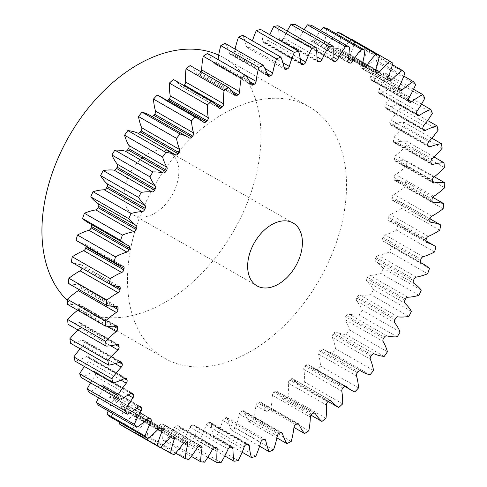 <?xml version="1.0" encoding="UTF-8"?>
<svg xmlns="http://www.w3.org/2000/svg" width="487" height="487" viewBox="0 0 487 487"><rect width="100%" height="100%" fill="white"/><g stroke="black" fill="none" stroke-linecap="round" stroke-linejoin="round"><path stroke-width="0.37" stroke-dasharray="2.44 1.83" d="M124.142 192.949A36.251 23.735 119.9 0 0 133.395 214.907A36.251 23.735 119.9 0 0 161.818 208.071A36.251 23.735 119.9 0 0 178.753 173.987A36.251 23.735 119.9 0 0 169.5 152.029A36.251 23.735 119.9 0 0 141.078 158.859A36.251 23.735 119.9 0 0 124.142 192.949M67.322 300.351A145.016 94.947 119.9 0 0 79.247 309.233A145.016 94.947 119.9 0 0 192.925 281.888A145.016 94.947 119.9 0 0 260.661 145.534A145.016 94.947 119.9 0 0 223.649 57.703A145.016 94.947 119.9 0 0 218.7 55.147M346.214 194.654A145.016 94.947 119.9 0 0 309.202 106.823A145.016 94.947 119.9 0 0 195.524 134.162A145.016 94.947 119.9 0 0 127.789 270.516A145.016 94.947 119.9 0 0 164.801 358.347A145.016 94.947 119.9 0 0 278.473 331.008A145.016 94.947 119.9 0 0 346.214 194.654M91.361 224.464A2.758 1.802 119.9 0 0 90.941 224.063A2.758 1.802 119.9 0 0 90.85 224.014A74.395 48.712 -60.1 0 1 88.275 222.687M86.096 246.142A2.758 1.802 119.9 0 0 85.389 244.541A2.758 1.802 119.9 0 0 85.115 244.425A74.395 48.712 -60.1 0 1 77.707 241.333M81.98 268.154A2.758 1.802 119.9 0 0 81.993 268.087A208.46 136.488 -60.1 0 1 82.181 266.803A2.758 1.802 119.9 0 0 82.212 266.535A2.758 1.802 119.9 0 0 81.506 264.861A2.758 1.802 119.9 0 0 81.043 264.709A74.395 48.712 -60.1 0 1 71.291 262.018M79.265 289.668A2.758 1.802 119.9 0 0 79.965 287.75A2.758 1.802 119.9 0 0 79.965 287.738A208.46 136.488 -60.1 0 1 80.008 287.111A208.46 136.488 -60.1 0 1 80.045 286.484A2.758 1.802 119.9 0 0 79.344 284.804A2.758 1.802 119.9 0 0 78.681 284.639A74.395 48.712 -60.1 0 1 68.35 283.404M77.664 310.207A74.395 48.712 -60.1 0 1 78.206 309.775A2.758 1.802 119.9 0 0 79.661 307.047A2.758 1.802 119.9 0 0 79.667 306.786A208.46 136.488 -60.1 0 1 79.631 305.574A2.758 1.802 119.9 0 0 78.924 304.15A2.758 1.802 119.9 0 0 78.048 304.004A74.395 48.712 -60.1 0 1 67.261 304.235M77.89 329.942A74.395 48.712 -60.1 0 1 79.85 328.074A2.758 1.802 119.9 0 0 81.098 325.517A2.758 1.802 119.9 0 0 81.085 325.018A208.46 136.488 -60.1 0 1 80.939 323.867A2.758 1.802 119.9 0 0 80.252 322.68A2.758 1.802 119.9 0 0 79.162 322.583A74.395 48.712 -60.1 0 1 68.028 324.281M80.154 348.783A74.395 48.712 -60.1 0 1 83.216 345.326A2.758 1.802 119.9 0 0 84.269 342.964A2.758 1.802 119.9 0 0 84.214 342.239A208.46 136.488 -60.1 0 1 83.965 341.156A2.758 1.802 119.9 0 0 83.314 340.2A2.758 1.802 119.9 0 0 82.005 340.176A74.395 48.712 -60.1 0 1 70.652 343.323M84.385 366.486A74.395 48.712 -60.1 0 1 88.269 361.342A2.758 1.802 119.9 0 0 89.139 359.193A2.758 1.802 119.9 0 0 89.018 358.255A208.46 136.488 -60.1 0 1 88.658 357.257A2.758 1.802 119.9 0 0 88.068 356.514A2.758 1.802 119.9 0 0 86.546 356.587A74.395 48.712 -60.1 0 1 75.089 361.153M90.521 382.861A74.395 48.712 -60.1 0 1 94.947 375.952A2.758 1.802 119.9 0 0 95.647 374.028A2.758 1.802 119.9 0 0 95.446 372.896A208.46 136.488 -60.1 0 1 94.977 371.995A2.758 1.802 119.9 0 0 94.472 371.447A2.758 1.802 119.9 0 0 92.737 371.642A74.395 48.712 -60.1 0 1 81.311 377.571M98.484 397.721A74.395 48.712 -60.1 0 1 103.183 388.985A2.758 1.802 119.9 0 0 103.731 387.305A2.758 1.802 119.9 0 0 103.421 386.002A208.46 136.488 -60.1 0 1 102.86 385.199A2.758 1.802 119.9 0 0 102.459 384.827A2.758 1.802 119.9 0 0 100.505 385.174A74.395 48.712 -60.1 0 1 89.231 392.406M108.199 410.894A74.395 48.712 -60.1 0 1 112.887 400.308A2.758 1.802 119.9 0 0 113.294 398.883A2.758 1.802 119.9 0 0 112.856 397.422A208.46 136.488 -60.1 0 1 112.205 396.735A2.758 1.802 119.9 0 0 111.925 396.515A2.758 1.802 119.9 0 0 109.77 397.033A74.395 48.712 -60.1 0 1 98.77 405.482M119.565 422.259A74.395 48.712 -60.1 0 1 123.948 409.792A2.758 1.802 119.9 0 0 124.234 408.623A2.758 1.802 119.9 0 0 123.655 407.041A208.46 136.488 -60.1 0 1 122.919 406.475A2.758 1.802 119.9 0 0 122.785 406.383A2.758 1.802 119.9 0 0 120.429 407.089A74.395 48.712 -60.1 0 1 109.831 416.671M160.54 447.45L132.561 431.385A74.395 48.712 -60.1 0 1 136.25 417.335A2.758 1.802 119.9 0 0 136.433 416.434A2.758 1.802 119.9 0 0 135.733 414.766A2.758 1.802 119.9 0 0 135.696 414.747A208.46 136.488 -60.1 0 1 134.887 414.309A2.758 1.802 119.9 0 0 132.367 415.234A74.395 48.712 -60.1 0 1 122.28 425.839M175.521 453.087L147.117 436.778A74.395 48.712 -60.1 0 1 149.655 422.85A2.758 1.802 119.9 0 0 149.759 422.217A2.758 1.802 119.9 0 0 149.059 420.549A2.758 1.802 119.9 0 0 148.852 420.458A208.46 136.488 -60.1 0 1 147.969 420.147A2.758 1.802 119.9 0 0 145.449 421.383A74.395 48.712 -60.1 0 1 135.983 432.894A224.775 147.171 119.9 0 1 132.561 431.385M191.33 456.392L162.664 439.938A74.395 48.712 -60.1 0 1 162.81 436.163A74.395 48.712 -60.1 0 1 164.022 426.283A2.758 1.802 119.9 0 0 164.064 425.918A2.758 1.802 119.9 0 0 163.358 424.25A2.758 1.802 119.9 0 0 162.968 424.11A208.46 136.488 -60.1 0 1 162.025 423.933A2.758 1.802 119.9 0 0 159.535 425.461A74.395 48.712 -60.1 0 1 150.793 437.746A224.775 147.171 119.9 0 1 147.117 436.778M207.815 457.354L179.021 440.82A74.395 48.712 -60.1 0 1 178.954 430.392A74.395 48.712 -60.1 0 1 179.179 427.598A2.758 1.802 119.9 0 0 179.192 427.495A2.758 1.802 119.9 0 0 178.486 425.827A2.758 1.802 119.9 0 0 177.895 425.662A208.46 136.488 -60.1 0 1 176.909 425.626A2.758 1.802 119.9 0 0 174.468 427.422A74.395 48.712 -60.1 0 1 166.554 440.358A224.775 147.171 119.9 0 1 162.664 439.938M225.079 43.349A74.395 48.712 -60.1 0 1 229.59 53.485A2.758 1.802 119.9 0 0 230.205 54.307A2.758 1.802 119.9 0 0 231.648 54.27A208.46 136.488 -60.1 0 1 232.719 53.771A2.758 1.802 119.9 0 0 234.679 51.105A74.395 48.712 -60.1 0 1 235.099 49.102M242.843 35.295A74.395 48.712 -60.1 0 1 246.233 46.399A2.758 1.802 119.9 0 0 246.903 47.434A2.758 1.802 119.9 0 0 248.127 47.495A208.46 136.488 -60.1 0 1 249.192 47.123A2.758 1.802 119.9 0 0 251.31 44.634A74.395 48.712 -60.1 0 1 252.449 40.811M260.545 29.409A74.395 48.712 -60.1 0 1 262.773 41.352A2.758 1.802 119.9 0 0 263.473 42.625A2.758 1.802 119.9 0 0 264.478 42.74A208.46 136.488 -60.1 0 1 265.531 42.503A2.758 1.802 119.9 0 0 267.777 40.226A74.395 48.712 -60.1 0 1 269.889 34.778M277.986 25.744A74.395 48.712 -60.1 0 1 279.027 38.4A2.758 1.802 119.9 0 0 279.733 39.916A2.758 1.802 119.9 0 0 280.53 40.068A208.46 136.488 -60.1 0 1 281.559 39.971A2.758 1.802 119.9 0 0 283.915 37.919A74.395 48.712 -60.1 0 1 287.214 31.04M294.982 24.35A74.395 48.712 -60.1 0 1 294.824 37.572A2.758 1.802 119.9 0 0 295.518 39.344A2.758 1.802 119.9 0 0 296.108 39.508A208.46 136.488 -60.1 0 1 297.094 39.544A2.758 1.802 119.9 0 0 299.535 37.749A74.395 48.712 -60.1 0 1 304.211 29.646M311.339 25.233A74.395 48.712 -60.1 0 1 309.982 38.887A2.758 1.802 119.9 0 0 310.639 40.92A2.758 1.802 119.9 0 0 311.035 41.06A208.46 136.488 -60.1 0 1 311.978 41.237A2.758 1.802 119.9 0 0 314.468 39.709A74.395 48.712 -60.1 0 1 320.696 30.608M326.887 28.392A74.395 48.712 -60.1 0 1 324.348 42.32A2.758 1.802 119.9 0 0 324.945 44.621A2.758 1.802 119.9 0 0 325.152 44.713A208.46 136.488 -60.1 0 1 326.034 45.023A2.758 1.802 119.9 0 0 328.555 43.787A74.395 48.712 -60.1 0 1 336.505 33.913M341.442 33.786A74.395 48.712 -60.1 0 1 337.753 47.836A2.758 1.802 119.9 0 0 338.27 50.404A2.758 1.802 119.9 0 0 338.301 50.423A208.46 136.488 -60.1 0 1 339.116 50.861A2.758 1.802 119.9 0 0 341.637 49.936A74.395 48.712 -60.1 0 1 351.486 39.55M392.881 63.188L354.859 41.358A224.775 147.171 119.9 0 0 351.724 39.331M354.859 41.358A74.395 48.712 -60.1 0 1 350.05 55.378A2.758 1.802 119.9 0 0 350.342 58.13A208.46 136.488 -60.1 0 1 351.084 58.696A2.758 1.802 119.9 0 0 351.218 58.787A2.758 1.802 119.9 0 0 353.574 58.081A74.395 48.712 -60.1 0 1 364.173 48.499A224.775 147.171 119.9 0 1 366.985 51.025A74.395 48.712 -60.1 0 1 361.117 64.862A2.758 1.802 119.9 0 0 361.141 67.748A208.46 136.488 -60.1 0 1 361.798 68.436A2.758 1.802 119.9 0 0 362.072 68.655A2.758 1.802 119.9 0 0 364.233 68.137A74.395 48.712 -60.1 0 1 375.227 59.688A224.775 147.171 119.9 0 1 377.681 62.683A74.395 48.712 -60.1 0 1 370.82 76.185A2.758 1.802 119.9 0 0 370.583 79.168A208.46 136.488 -60.1 0 1 371.143 79.971A2.758 1.802 119.9 0 0 371.544 80.343A2.758 1.802 119.9 0 0 373.499 79.996A74.395 48.712 -60.1 0 1 384.773 72.764A224.775 147.171 119.9 0 1 386.842 76.197A74.395 48.712 -60.1 0 1 379.056 89.218A2.758 1.802 119.9 0 0 378.557 92.274A208.46 136.488 -60.1 0 1 379.02 93.175A2.758 1.802 119.9 0 0 379.525 93.723A2.758 1.802 119.9 0 0 381.266 93.528A74.395 48.712 -60.1 0 1 392.692 87.599A224.775 147.171 119.9 0 1 394.36 91.434A74.395 48.712 -60.1 0 1 385.734 103.828A2.758 1.802 119.9 0 0 384.986 106.915A208.46 136.488 -60.1 0 1 385.345 107.913A2.758 1.802 119.9 0 0 385.935 108.656A2.758 1.802 119.9 0 0 387.457 108.583A74.395 48.712 -60.1 0 1 398.908 104.017A224.775 147.171 119.9 0 1 400.15 108.211A74.395 48.712 -60.1 0 1 390.787 119.845A2.758 1.802 119.9 0 0 389.789 122.931A208.46 136.488 -60.1 0 1 390.038 124.015A2.758 1.802 119.9 0 0 390.69 124.97A2.758 1.802 119.9 0 0 391.998 124.995A74.395 48.712 -60.1 0 1 403.352 121.847A224.775 147.171 119.9 0 1 404.155 126.352A74.395 48.712 -60.1 0 1 394.153 137.097A2.758 1.802 119.9 0 0 392.918 140.153A208.46 136.488 -60.1 0 1 393.058 141.303A2.758 1.802 119.9 0 0 393.752 142.49A2.758 1.802 119.9 0 0 394.841 142.588A74.395 48.712 -60.1 0 1 405.975 140.889A224.775 147.171 119.9 0 1 406.328 145.656A74.395 48.712 -60.1 0 1 395.797 155.396A2.758 1.802 119.9 0 0 394.336 158.385A208.46 136.488 -60.1 0 1 394.373 159.596A2.758 1.802 119.9 0 0 395.079 161.02A2.758 1.802 119.9 0 0 395.955 161.167A74.395 48.712 -60.1 0 1 406.742 160.935A224.775 147.171 119.9 0 1 406.651 165.909A74.395 48.712 -60.1 0 1 395.7 174.535A2.758 1.802 119.9 0 0 394.038 177.432A208.46 136.488 -60.1 0 1 393.959 178.686A2.758 1.802 119.9 0 0 394.659 180.367A2.758 1.802 119.9 0 0 395.322 180.525A74.395 48.712 -60.1 0 1 405.653 181.767A224.775 147.171 119.9 0 1 405.111 186.898A74.395 48.712 -60.1 0 1 393.867 194.319A2.758 1.802 119.9 0 0 392.011 197.083A208.46 136.488 -60.1 0 1 391.822 198.367A2.758 1.802 119.9 0 0 392.498 200.309A2.758 1.802 119.9 0 0 392.96 200.461A74.395 48.712 -60.1 0 1 402.712 203.152A224.775 147.171 119.9 0 1 401.726 208.387A74.395 48.712 -60.1 0 1 390.312 214.517A2.758 1.802 119.9 0 0 388.291 217.117A208.46 136.488 -60.1 0 1 387.993 218.426A2.758 1.802 119.9 0 0 388.614 220.629A2.758 1.802 119.9 0 0 388.888 220.745A74.395 48.712 -60.1 0 1 396.29 223.837A74.395 48.712 -60.1 0 1 397.958 224.866A224.775 147.171 119.9 0 1 396.54 230.138A74.395 48.712 -60.1 0 1 385.083 234.911A2.758 1.802 119.9 0 0 382.91 237.327A208.46 136.488 -60.1 0 1 382.508 238.636A2.758 1.802 119.9 0 0 383.056 241.108A2.758 1.802 119.9 0 0 383.153 241.156A74.395 48.712 -60.1 0 1 385.728 242.483A74.395 48.712 -60.1 0 1 391.438 246.659A224.775 147.171 119.9 0 1 389.606 251.919A74.395 48.712 -60.1 0 1 378.229 255.285A2.758 1.802 119.9 0 0 375.934 257.483A208.46 136.488 -60.1 0 1 375.428 258.78A2.758 1.802 119.9 0 0 375.818 261.476A74.395 48.712 -60.1 0 1 383.232 268.3A224.775 147.171 119.9 0 1 380.998 273.487A74.395 48.712 -60.1 0 1 369.822 275.405A2.758 1.802 119.9 0 0 367.435 277.365A208.46 136.488 -60.1 0 1 366.833 278.637A2.758 1.802 119.9 0 0 366.961 281.474A74.395 48.712 -60.1 0 1 373.419 289.552A224.775 147.171 119.9 0 1 370.814 294.611A74.395 48.712 -60.1 0 1 359.966 295.061A2.758 1.802 119.9 0 0 357.507 296.76A208.46 136.488 -60.1 0 1 356.813 297.995A2.758 1.802 119.9 0 0 356.679 300.942A74.395 48.712 -60.1 0 1 362.109 310.176A224.775 147.171 119.9 0 1 359.163 315.046A74.395 48.712 -60.1 0 1 348.759 314.03A2.758 1.802 119.9 0 0 346.257 315.448A208.46 136.488 -60.1 0 1 345.484 316.629A2.758 1.802 119.9 0 0 345.082 319.661A74.395 48.712 -60.1 0 1 349.435 329.949A224.775 147.171 119.9 0 1 346.178 334.587A74.395 48.712 -60.1 0 1 336.334 332.104A2.758 1.802 119.9 0 0 333.808 333.23A208.46 136.488 -60.1 0 1 332.968 334.344A2.758 1.802 119.9 0 0 332.304 337.424A74.395 48.712 -60.1 0 1 335.525 348.662A224.775 147.171 119.9 0 1 331.988 353.002A74.395 48.712 -60.1 0 1 323.843 349.709A74.395 48.712 -60.1 0 1 322.814 349.094A2.758 1.802 119.9 0 0 322.778 349.069A2.758 1.802 119.9 0 0 320.306 349.909A208.46 136.488 -60.1 0 1 319.393 350.944A2.758 1.802 119.9 0 0 318.486 354.043A74.395 48.712 -60.1 0 1 320.537 366.096A224.775 147.171 119.9 0 1 316.763 370.102A74.395 48.712 -60.1 0 1 313.494 368.47A74.395 48.712 -60.1 0 1 308.356 364.806A2.758 1.802 119.9 0 0 308.168 364.666A2.758 1.802 119.9 0 0 305.885 365.305A208.46 136.488 -60.1 0 1 304.923 366.248A2.758 1.802 119.9 0 0 303.772 369.323A74.395 48.712 -60.1 0 1 304.631 382.07A224.775 147.171 119.9 0 1 300.668 385.698A74.395 48.712 -60.1 0 1 293.119 379.063A2.758 1.802 119.9 0 0 292.79 378.789A2.758 1.802 119.9 0 0 290.709 379.239A208.46 136.488 -60.1 0 1 289.704 380.091A2.758 1.802 119.9 0 0 288.328 383.111A74.395 48.712 -60.1 0 1 287.987 396.406A224.775 147.171 119.9 0 1 283.866 399.614A74.395 48.712 -60.1 0 1 277.261 391.718A2.758 1.802 119.9 0 0 276.823 391.286A2.758 1.802 119.9 0 0 274.948 391.572A208.46 136.488 -60.1 0 1 273.913 392.315A2.758 1.802 119.9 0 0 272.318 395.249A74.395 48.712 -60.1 0 1 270.784 408.952A224.775 147.171 119.9 0 1 266.559 411.698A74.395 48.712 -60.1 0 1 260.965 402.633A2.758 1.802 119.9 0 0 260.429 402.019A2.758 1.802 119.9 0 0 258.767 402.165A208.46 136.488 -60.1 0 1 257.708 402.786A2.758 1.802 119.9 0 0 255.925 405.604A74.395 48.712 -60.1 0 1 253.21 419.557A224.775 147.171 119.9 0 1 248.924 421.821A74.395 48.712 -60.1 0 1 244.407 411.685A2.758 1.802 119.9 0 0 243.792 410.864A2.758 1.802 119.9 0 0 242.356 410.9A208.46 136.488 -60.1 0 1 241.284 411.399A2.758 1.802 119.9 0 0 239.324 414.066A74.395 48.712 -60.1 0 1 235.458 428.122A224.775 147.171 119.9 0 1 231.161 429.875A74.395 48.712 -60.1 0 1 227.77 418.771A2.758 1.802 119.9 0 0 227.1 417.736A2.758 1.802 119.9 0 0 225.877 417.676A208.46 136.488 -60.1 0 1 224.811 418.047A2.758 1.802 119.9 0 0 222.693 420.537A74.395 48.712 -60.1 0 1 217.726 434.538A224.775 147.171 119.9 0 1 213.458 435.762A74.395 48.712 -60.1 0 1 211.23 423.818A2.758 1.802 119.9 0 0 210.53 422.546A2.758 1.802 119.9 0 0 209.526 422.43A208.46 136.488 -60.1 0 1 208.473 422.667A2.758 1.802 119.9 0 0 206.22 424.944A74.395 48.712 -60.1 0 1 200.2 438.744A224.775 147.171 119.9 0 1 196.018 439.426A74.395 48.712 -60.1 0 1 194.977 426.77A2.758 1.802 119.9 0 0 194.27 425.254A2.758 1.802 119.9 0 0 193.473 425.102A208.46 136.488 -60.1 0 1 192.444 425.2A2.758 1.802 119.9 0 0 190.088 427.251A74.395 48.712 -60.1 0 1 183.082 440.692A224.775 147.171 119.9 0 1 179.021 440.82M80.045 286.484A2.758 1.802 119.9 0 0 80.045 286.472L114.847 306.463M150.16 115.462A74.395 48.712 -60.1 0 1 151.189 116.076A2.758 1.802 119.9 0 0 151.226 116.101A2.758 1.802 119.9 0 0 151.439 116.198M160.509 96.7A74.395 48.712 -60.1 0 1 165.647 100.365A2.758 1.802 119.9 0 0 165.836 100.505A2.758 1.802 119.9 0 0 167.163 100.523M173.335 79.472A74.395 48.712 -60.1 0 1 180.884 86.108A2.758 1.802 119.9 0 0 181.213 86.382A2.758 1.802 119.9 0 0 183.295 85.931A208.46 136.488 -60.1 0 1 183.812 85.487M190.131 65.556A74.395 48.712 -60.1 0 1 196.742 73.452A2.758 1.802 119.9 0 0 197.18 73.884A2.758 1.802 119.9 0 0 199.055 73.598A208.46 136.488 -60.1 0 1 200.09 72.855A2.758 1.802 119.9 0 0 201.058 71.826M207.444 53.473A74.395 48.712 -60.1 0 1 213.032 62.537A2.758 1.802 119.9 0 0 213.574 63.152A2.758 1.802 119.9 0 0 215.236 63.006A208.46 136.488 -60.1 0 1 216.289 62.385A2.758 1.802 119.9 0 0 218.079 59.578M174.005 454.724L135.983 432.894M188.822 459.582L150.793 437.746M204.577 462.187L166.554 440.358M221.104 462.522L183.082 440.692M224.811 455.96L196.018 439.426M238.228 460.574L200.2 438.744M242.136 452.222L213.458 435.762M255.748 456.368L217.726 434.538M259.577 446.189L231.161 429.875M273.481 449.951L235.458 428.122M276.926 437.898L248.924 421.821M291.232 441.386L253.21 419.557M255.925 405.604L266.559 411.698M308.807 430.782L270.784 408.952M310.968 415.174L283.866 399.614M326.01 418.236L287.987 396.406M328.214 401.513L300.668 385.698M342.653 403.9L304.631 382.07M354.786 391.932L316.763 370.102M358.56 387.926L320.537 366.096M370.017 374.832L331.988 353.002M373.547 370.491L335.525 348.662M384.2 356.417L346.178 334.587M387.457 351.778L349.435 329.949M397.185 336.876L359.163 315.046M400.137 332.006L362.109 310.176M408.837 316.44L370.814 294.611M411.442 311.382L373.419 289.552M419.021 295.317L380.998 273.487M421.255 290.13L383.232 268.3M427.629 273.749L389.606 251.919M429.461 268.489L391.438 246.659M434.562 251.968L396.54 230.138M435.981 246.696L397.958 224.866M439.749 230.217L401.726 208.387M430.045 218.846L402.712 203.152M443.133 208.728L405.111 186.898M432.76 197.332L405.653 181.767M444.674 187.738L406.651 165.909M434.361 176.793L406.742 160.935M444.351 167.485L406.328 145.656M434.136 157.058L405.975 140.889M442.178 148.182L404.155 126.352M431.872 138.217L403.352 121.847M438.172 130.041L400.15 108.211M427.641 120.514L398.908 104.017M432.383 113.264L394.36 91.434M421.505 104.139L392.692 87.599M424.865 98.027L386.842 76.197M413.542 89.279L384.773 72.764M415.703 84.513L377.681 62.683M403.826 76.106L375.227 59.688M405.007 72.855L366.985 51.025M392.461 64.741L364.173 48.499M90.85 224.014L128.872 245.844M85.115 244.425L123.138 266.255M81.043 264.709L119.065 286.539M78.681 284.639L116.703 306.475M79.965 287.738L112.308 306.311M79.667 306.786L113.398 326.15M81.085 325.018L115.583 344.826M84.214 342.239L119.205 362.322M89.018 358.255L124.343 378.533M95.446 372.896L131.021 393.326M103.421 386.002L139.282 406.59M112.856 397.422L149.059 418.205M123.655 407.041L160.26 428.055M135.696 414.747L173.725 436.577M148.852 420.458L186.874 442.287M162.968 424.11L200.991 445.94M177.895 425.662L215.918 447.492M248.127 47.495L246.233 46.399M284.037 67.127L249.192 47.123M251.31 44.634L282.941 62.799M300.796 63.182L262.773 41.352M264.478 42.74L300.881 63.639M300.753 62.726L265.531 42.503M267.777 40.226L300.284 58.884M317.049 60.23L279.027 38.4M280.53 40.068L317.226 61.137M317.049 60.345L281.559 39.971M283.915 37.919L317.007 56.918M332.846 59.402L294.824 37.572M296.108 39.508L333.102 60.747M332.858 60.078L297.094 39.544M299.535 37.749L333.047 56.985M348.004 60.717L309.982 38.887M311.035 41.06L348.345 62.482M348.059 61.952L311.978 41.237M314.468 39.709L348.278 59.122M362.371 64.15L324.348 42.32M325.152 44.713L362.785 66.317M362.486 65.952L326.034 45.023M328.555 43.787L362.578 63.322M375.775 69.665L337.753 47.836M338.301 50.423L376.262 72.216M376.092 72.094L339.116 50.861M341.637 49.936L375.812 69.556M388.078 77.208L350.05 55.378M350.342 58.13L388.37 79.959M389.107 80.525L351.084 58.696M353.574 58.081L387.883 77.78M399.139 86.692L361.117 64.862M361.141 67.748L399.17 89.578M399.821 90.265L361.798 68.436M364.233 68.137L398.75 87.952M408.843 98.015L370.82 76.185M370.583 79.168L408.605 100.998M409.165 101.801L371.143 79.971M373.499 79.996L408.295 99.975M417.079 111.048L379.056 89.218M378.557 92.274L416.58 114.104M417.049 115.005L379.02 93.175M381.266 93.528L416.44 113.721M423.757 125.658L385.734 103.828M384.986 106.915L423.008 128.745M423.367 129.743L385.345 107.913M387.457 108.583L423.118 129.061M428.81 141.674L390.787 119.845M389.789 122.931L427.811 144.761M428.067 145.844L390.038 124.015M391.998 124.995L428.024 145.68M432.176 158.926L394.153 137.097M392.918 140.153L430.94 161.982M431.086 163.133L393.058 141.303M394.841 142.588L431.141 163.431M433.82 177.225L395.797 155.396M394.336 158.385L432.359 180.214M432.395 181.426L394.373 159.596M395.955 161.167L432.535 182.168M433.722 196.364L395.7 174.535M394.038 177.432L432.06 199.262M431.981 200.516L393.959 178.686M395.322 180.525L432.206 201.703M431.89 216.149L393.867 194.319M392.011 197.083L430.033 218.913M429.844 220.197L391.822 198.367M392.96 200.461L430.155 221.81M428.335 236.347L390.312 214.517M388.291 217.117L426.314 238.947M426.015 240.255L387.993 218.426M388.888 220.745L426.399 242.276M423.106 256.74L385.083 234.911M382.91 237.327L420.932 259.157M420.531 260.466L382.508 238.636M383.153 241.156L420.993 262.877M416.251 277.115L378.229 255.285M375.934 257.483L413.956 279.313M413.451 280.609L375.428 258.78M375.818 261.476L413.84 283.306M407.844 297.234L369.822 275.405M367.435 277.365L405.458 299.195M404.855 300.467L366.833 278.637M366.961 281.474L404.983 303.304M397.989 316.891L359.966 295.061M357.507 296.76L395.529 318.589M394.841 319.825L356.813 297.995M356.679 300.942L394.701 322.771M386.788 335.86L348.759 314.03M346.257 315.448L384.28 337.278M383.506 338.459L345.484 316.629M345.082 319.661L383.111 341.49M374.357 353.933L336.334 332.104M333.808 333.23L371.837 355.06M370.991 356.174L332.968 334.344M332.304 337.424L370.333 359.254M360.764 370.881L322.814 349.094M320.306 349.909L358.329 371.739M357.421 372.774L319.393 350.944M318.486 354.043L356.508 375.873M345.977 386.398L308.356 364.806M305.885 365.305L343.907 387.135M342.945 388.078L304.923 366.248M303.772 369.323L341.795 391.152M330.417 400.478L293.119 379.063M290.709 379.239L328.731 401.069M327.727 401.921L289.704 380.091M288.328 383.111L326.351 404.941M314.249 412.952L277.261 391.718M274.948 391.572L312.971 413.402M311.936 414.145L273.913 392.315M272.318 395.249L310.341 417.079M297.648 423.69L260.965 402.633M258.767 402.165L296.79 423.994M295.737 424.615L257.708 402.786M280.804 432.578L244.407 411.685M242.356 410.9L280.378 432.73M279.307 433.229L241.284 411.399M239.324 414.066L277.346 435.895M225.877 417.676L227.77 418.771M262.834 439.877L224.811 418.047M222.693 420.537L260.715 442.366M247.037 444.375L211.23 423.818M209.526 422.43L247.548 444.26M246.495 444.497L208.473 422.667M206.22 424.944L244.249 446.774M230.302 447.054L194.977 426.77M193.473 425.102L231.495 446.932M230.467 447.029L192.444 425.2M190.088 427.251L228.111 449.081M214.091 447.638L179.179 427.598M214.931 447.456L176.909 425.626M174.468 427.422L212.49 449.251M198.617 446.147L164.022 426.283M200.047 445.763L162.025 423.933M159.535 425.461L197.558 447.291M184.031 442.586L149.655 422.85M185.991 441.977L147.969 420.147M145.449 421.383L183.471 443.213M170.468 436.979L136.25 417.335M172.909 436.139L134.887 414.309M132.367 415.234L170.389 437.064M158.032 429.357L123.948 409.792M160.661 428.14L122.919 406.475M120.429 407.089L158.452 428.919M146.782 419.764L112.887 400.308M149.619 418.217L112.205 396.735M109.77 397.033L147.792 418.863M136.804 408.289L103.183 388.985M139.958 406.499L102.86 385.199M100.505 385.174L138.527 407.004M128.197 395.036L94.947 375.952M131.77 393.112L94.977 371.995M92.737 371.642L130.76 393.472M120.995 380.134L88.269 361.342M125.153 378.21L88.658 357.257M86.546 356.587L124.569 378.417M115.182 363.679L83.216 345.326M120.179 361.951L83.965 341.156M82.005 340.176L120.027 362.005M110.634 345.752L79.85 328.074M116.88 344.498L80.939 323.867M79.162 322.583L117.184 344.412M106.836 326.217L78.206 309.775M115.145 325.961L79.631 305.574M78.048 304.004L116.07 325.833M81.993 268.087L109.837 284.079M115.462 285.906L82.181 266.803M189.212 137.906L151.189 116.076M203.669 122.194L165.647 100.365M218.907 107.937L180.884 86.108M183.295 85.931L215.467 104.401M234.764 95.282L196.742 73.452M199.055 73.598L233.498 93.37M231.648 90.972L200.09 72.855M251.061 84.367L213.032 62.537M215.236 63.006L250.555 83.283M249.667 81.542L216.289 62.385M267.619 75.315L229.59 53.485M231.648 54.27L267.466 74.834M267.004 73.458L232.719 53.771M234.679 51.105L264.91 68.46M133.395 214.907L256.972 285.857M223.649 57.703L309.202 106.823M90.941 224.063L128.97 245.892M85.389 244.541L123.412 266.371M81.506 264.861L119.528 286.691M79.344 284.804L117.367 306.633M135.733 414.766L173.756 436.596M149.059 420.549L187.081 442.379M163.358 424.25L201.387 446.08M178.486 425.827L216.508 447.656M246.903 47.434L284.925 69.264M425.93 240.858L396.29 223.837M420.665 262.536L385.728 242.483M360.587 370.802L323.843 349.709M344.863 386.477L313.494 368.47M263.473 42.625L301.496 64.454M279.733 39.916L317.755 61.746M295.518 39.344L333.54 61.173M310.639 40.92L348.668 62.75M324.945 44.621L362.967 66.451M338.27 50.404L376.293 72.234M351.218 58.787L389.241 80.617M362.072 68.655L400.101 90.485M371.544 80.343L409.567 102.173M379.525 93.723L417.554 115.553M385.935 108.656L423.958 130.486M390.69 124.97L428.712 146.8M393.752 142.49L431.774 164.32M395.079 161.02L433.101 182.85M394.659 180.367L432.681 202.196M392.498 200.309L430.52 222.139M388.614 220.629L426.636 242.459M383.056 241.108L421.085 262.937M322.778 349.069L360.8 370.899M308.168 364.666L346.19 386.495M292.79 378.789L330.813 400.618M276.823 391.286L314.846 413.116M260.429 402.019L298.452 423.848M243.792 410.864L281.821 432.693M227.1 417.736L265.123 439.566M210.53 422.546L248.553 444.375M194.27 425.254L232.293 447.084M122.785 406.383L160.807 428.213M111.925 396.515L149.953 418.345M102.459 384.827L140.481 406.657M94.472 371.447L132.501 393.277M88.068 356.514L126.09 378.344M83.314 340.2L121.336 362.03M80.252 322.68L118.274 344.51M78.924 304.15L116.947 325.98M151.226 116.101L189.248 137.931M165.836 100.505L203.858 122.334M181.213 86.382L219.235 108.211M197.18 73.884L235.203 95.714M213.574 63.152L251.596 84.981M230.205 54.307L268.234 76.136M79.247 309.233L164.801 358.347M169.5 152.029L293.077 222.973"/><path stroke-width="0.73" d="M247.719 263.899A36.251 23.735 119.9 0 0 256.972 285.857A36.251 23.735 119.9 0 0 285.394 279.021A36.251 23.735 119.9 0 0 302.33 244.931A36.251 23.735 119.9 0 0 293.077 222.973A36.251 23.735 119.9 0 0 264.654 229.809A36.251 23.735 119.9 0 0 247.719 263.899M218.7 55.147A145.016 94.947 119.9 0 0 107.018 87.77A145.016 94.947 119.9 0 0 42.235 221.396A145.016 94.947 119.9 0 0 67.322 300.351M201.058 71.826A2.758 1.802 119.9 0 0 201.679 70.025A2.758 1.802 119.9 0 0 201.685 69.921L239.707 91.751A2.758 1.802 -60.1 0 1 239.701 91.854A2.758 1.802 -60.1 0 1 238.113 94.685L231.648 90.972M185.675 82.06L223.697 103.889A2.758 1.802 -60.1 0 1 223.697 104.236A2.758 1.802 -60.1 0 1 222.322 106.909L184.299 85.079A2.758 1.802 119.9 0 0 185.675 82.406A2.758 1.802 119.9 0 0 185.675 82.06A74.395 48.712 -60.1 0 1 185.681 72.6A74.395 48.712 -60.1 0 1 186.016 68.764A224.775 147.171 119.9 0 1 190.131 65.556L228.16 87.386A74.395 48.712 -60.1 0 1 234.764 95.282A2.758 1.802 -60.1 0 0 235.203 95.714A2.758 1.802 -60.1 0 0 237.078 95.428A208.46 136.488 -60.1 0 1 238.113 94.685M170.231 95.848L208.253 117.677A2.758 1.802 -60.1 0 1 208.278 118.262A2.758 1.802 -60.1 0 1 207.103 120.752L169.08 98.922A2.758 1.802 119.9 0 0 170.255 96.432A2.758 1.802 119.9 0 0 170.231 95.848A74.395 48.712 -60.1 0 1 169.373 83.1A224.775 147.171 119.9 0 1 173.335 79.472L211.358 101.302A74.395 48.712 -60.1 0 1 218.907 107.937A2.758 1.802 -60.1 0 0 219.235 108.211A2.758 1.802 -60.1 0 0 221.317 107.761A208.46 136.488 -60.1 0 1 222.322 106.909M155.517 111.127L193.54 132.957A2.758 1.802 -60.1 0 1 193.619 133.767A2.758 1.802 -60.1 0 1 192.633 136.056L154.604 114.226A2.758 1.802 119.9 0 0 155.59 111.937A2.758 1.802 119.9 0 0 155.517 111.127A74.395 48.712 -60.1 0 1 153.466 99.074A224.775 147.171 119.9 0 1 157.24 95.068A74.395 48.712 -60.1 0 1 160.509 96.7L198.532 118.53A74.395 48.712 -60.1 0 1 203.669 122.194A2.758 1.802 -60.1 0 0 203.858 122.334A2.758 1.802 -60.1 0 0 206.141 121.695A208.46 136.488 -60.1 0 1 207.103 120.752M141.693 127.746L179.721 149.576A2.758 1.802 -60.1 0 1 179.867 150.586A2.758 1.802 -60.1 0 1 179.058 152.656L141.035 130.826A2.758 1.802 119.9 0 0 141.845 128.757A2.758 1.802 119.9 0 0 141.693 127.746A74.395 48.712 -60.1 0 1 138.478 116.509A224.775 147.171 119.9 0 1 142.009 112.168A74.395 48.712 -60.1 0 1 150.16 115.462L188.183 137.291A74.395 48.712 -60.1 0 1 189.212 137.906A2.758 1.802 -60.1 0 0 189.248 137.931A2.758 1.802 -60.1 0 0 191.72 137.09A208.46 136.488 -60.1 0 1 192.633 136.056M128.915 145.51L166.944 167.339A2.758 1.802 -60.1 0 1 167.181 168.539A2.758 1.802 -60.1 0 1 166.542 170.371L128.519 148.541A2.758 1.802 119.9 0 0 129.158 146.709A2.758 1.802 119.9 0 0 128.915 145.51A74.395 48.712 -60.1 0 1 124.569 135.222A224.775 147.171 119.9 0 1 127.825 130.583A74.395 48.712 -60.1 0 1 137.669 133.067A2.758 1.802 119.9 0 0 140.189 131.94A208.46 136.488 -60.1 0 1 141.035 130.826M117.324 164.229L155.347 186.058A2.758 1.802 -60.1 0 1 155.7 187.422A2.758 1.802 -60.1 0 1 155.213 189.005L117.184 167.175A2.758 1.802 119.9 0 0 117.677 165.592A2.758 1.802 119.9 0 0 117.324 164.229A74.395 48.712 -60.1 0 1 111.888 154.994A224.775 147.171 119.9 0 1 114.841 150.124A74.395 48.712 -60.1 0 1 125.238 151.14A2.758 1.802 119.9 0 0 127.746 149.722A208.46 136.488 -60.1 0 1 128.519 148.541M107.043 183.696L145.065 205.526A2.758 1.802 -60.1 0 1 145.552 207.03A2.758 1.802 -60.1 0 1 145.193 208.363L107.17 186.533A2.758 1.802 119.9 0 0 107.53 185.2A2.758 1.802 119.9 0 0 107.043 183.696A74.395 48.712 -60.1 0 1 100.584 175.618A224.775 147.171 119.9 0 1 103.189 170.56A74.395 48.712 -60.1 0 1 114.037 170.109A2.758 1.802 119.9 0 0 116.496 168.411A208.46 136.488 -60.1 0 1 117.184 167.175M98.185 203.694L136.208 225.524A2.758 1.802 -60.1 0 1 136.841 227.149A2.758 1.802 -60.1 0 1 136.597 228.22L98.575 206.391A2.758 1.802 119.9 0 0 98.818 205.319A2.758 1.802 119.9 0 0 98.185 203.694A74.395 48.712 -60.1 0 1 90.771 196.87A224.775 147.171 119.9 0 1 93.005 191.683A74.395 48.712 -60.1 0 1 104.181 189.766A2.758 1.802 119.9 0 0 106.568 187.805A208.46 136.488 -60.1 0 1 107.17 186.533M122.42 235.081L84.397 213.251A74.395 48.712 -60.1 0 1 95.775 209.885A2.758 1.802 119.9 0 0 98.07 207.687L136.092 229.517A2.758 1.802 -60.1 0 1 133.797 231.715A74.395 48.712 -60.1 0 0 122.42 235.081A224.775 147.171 119.9 0 0 120.587 240.341A74.395 48.712 -60.1 0 0 126.297 244.517A74.395 48.712 -60.1 0 0 128.872 245.844A2.758 1.802 -60.1 0 1 128.97 245.892A2.758 1.802 -60.1 0 1 129.67 247.56A2.758 1.802 -60.1 0 1 129.518 248.364L91.495 226.534A2.758 1.802 119.9 0 0 91.647 225.731A2.758 1.802 119.9 0 0 91.361 224.464M115.486 256.862L77.463 235.032A74.395 48.712 -60.1 0 1 88.92 230.26A2.758 1.802 119.9 0 0 91.093 227.843L129.116 249.673A2.758 1.802 -60.1 0 1 126.943 252.089A74.395 48.712 -60.1 0 0 115.486 256.862A224.775 147.171 119.9 0 0 114.068 262.134A74.395 48.712 -60.1 0 0 115.736 263.163A74.395 48.712 -60.1 0 0 123.138 266.255A2.758 1.802 -60.1 0 1 123.412 266.371A2.758 1.802 -60.1 0 1 124.112 268.039A2.758 1.802 -60.1 0 1 124.033 268.574L86.01 246.745A2.758 1.802 119.9 0 0 86.089 246.209A2.758 1.802 119.9 0 0 86.096 246.142M110.299 278.613L72.277 256.783A74.395 48.712 -60.1 0 1 83.691 250.653A2.758 1.802 119.9 0 0 85.712 248.053L123.735 269.883A2.758 1.802 -60.1 0 1 121.713 272.483A74.395 48.712 -60.1 0 0 110.299 278.613A224.775 147.171 119.9 0 0 109.313 283.848A74.395 48.712 -60.1 0 0 119.065 286.539A2.758 1.802 -60.1 0 1 119.528 286.691A2.758 1.802 -60.1 0 1 120.234 288.365A2.758 1.802 -60.1 0 1 120.204 288.633L115.462 285.906M109.837 284.079L120.015 289.917A2.758 1.802 -60.1 0 1 118.158 292.681A74.395 48.712 -60.1 0 0 106.915 300.102A224.775 147.171 119.9 0 0 106.373 305.233A74.395 48.712 -60.1 0 0 116.703 306.475A2.758 1.802 -60.1 0 1 117.367 306.633A2.758 1.802 -60.1 0 1 118.073 308.301A2.758 1.802 -60.1 0 1 118.067 308.314L114.847 306.463M112.308 306.311L117.988 309.568A2.758 1.802 -60.1 0 1 117.988 309.58A208.46 136.488 -60.1 0 1 118.031 308.941A208.46 136.488 -60.1 0 1 118.067 308.314M113.398 326.15L117.69 328.615A2.758 1.802 -60.1 0 1 117.684 328.877A2.758 1.802 -60.1 0 1 116.229 331.604L106.836 326.217M115.583 344.826L119.108 346.847A2.758 1.802 -60.1 0 1 119.126 347.347A2.758 1.802 -60.1 0 1 117.872 349.903L110.634 345.752M119.205 362.322L122.237 364.069A2.758 1.802 -60.1 0 1 122.292 364.793A2.758 1.802 -60.1 0 1 121.239 367.155L115.182 363.679M124.343 378.533L127.04 380.085A2.758 1.802 -60.1 0 1 127.162 381.023A2.758 1.802 -60.1 0 1 126.291 383.172L120.995 380.134M131.021 393.326L133.468 394.726A2.758 1.802 -60.1 0 1 133.669 395.858A2.758 1.802 -60.1 0 1 132.969 397.782L128.197 395.036M139.282 406.59L141.443 407.832A2.758 1.802 -60.1 0 1 141.754 409.135A2.758 1.802 -60.1 0 1 141.206 410.815L136.804 408.289M149.059 418.205L150.885 419.252A2.758 1.802 -60.1 0 1 151.317 420.713A2.758 1.802 -60.1 0 1 150.909 422.138L146.782 419.764M160.26 428.055L161.684 428.87A2.758 1.802 -60.1 0 1 162.256 430.453A2.758 1.802 -60.1 0 1 161.976 431.622L158.032 429.357M161.976 431.622A74.395 48.712 -60.1 0 0 157.167 445.642A224.775 147.171 119.9 0 0 160.302 447.669A74.395 48.712 -60.1 0 0 170.389 437.064A2.758 1.802 -60.1 0 1 172.909 436.139A208.46 136.488 -60.1 0 0 173.725 436.577A2.758 1.802 -60.1 0 1 173.756 436.596A2.758 1.802 -60.1 0 1 174.462 438.263A2.758 1.802 -60.1 0 1 174.273 439.164L170.468 436.979M174.273 439.164A74.395 48.712 -60.1 0 0 170.584 453.214A224.775 147.171 119.9 0 0 174.005 454.724A74.395 48.712 -60.1 0 0 183.471 443.213A2.758 1.802 -60.1 0 1 185.991 441.977A208.46 136.488 -60.1 0 0 186.874 442.287A2.758 1.802 -60.1 0 1 187.081 442.379A2.758 1.802 -60.1 0 1 187.781 444.047A2.758 1.802 -60.1 0 1 187.678 444.68L184.031 442.586M187.678 444.68A74.395 48.712 -60.1 0 0 185.139 458.608A224.775 147.171 119.9 0 0 188.822 459.582A74.395 48.712 -60.1 0 0 197.558 447.291A2.758 1.802 -60.1 0 1 200.047 445.763A208.46 136.488 -60.1 0 0 200.991 445.94A2.758 1.802 -60.1 0 1 201.387 446.08A2.758 1.802 -60.1 0 1 202.087 447.748A2.758 1.802 -60.1 0 1 202.044 448.113L198.617 446.147M202.044 448.113A74.395 48.712 -60.1 0 0 200.833 457.993A74.395 48.712 -60.1 0 0 200.687 461.767A224.775 147.171 119.9 0 0 204.577 462.187A74.395 48.712 -60.1 0 0 212.49 449.251A2.758 1.802 -60.1 0 1 214.931 447.456A208.46 136.488 -60.1 0 0 215.918 447.492A2.758 1.802 -60.1 0 1 216.508 447.656A2.758 1.802 -60.1 0 1 217.214 449.324A2.758 1.802 -60.1 0 1 217.202 449.428L214.091 447.638M239.707 91.751A74.395 48.712 -60.1 0 1 239.835 88.993A74.395 48.712 -60.1 0 1 241.242 78.048L203.219 56.218A74.395 48.712 -60.1 0 0 201.807 67.163A74.395 48.712 -60.1 0 0 201.685 69.921M223.697 103.889A74.395 48.712 -60.1 0 1 223.703 94.429A74.395 48.712 -60.1 0 1 224.038 90.594L186.016 68.764M200.687 461.767L191.33 456.392M207.815 457.354L217.044 462.65A74.395 48.712 -60.1 0 1 216.983 452.222A74.395 48.712 -60.1 0 1 217.202 449.428M263.102 65.179L225.079 43.349A224.775 147.171 119.9 0 0 220.794 45.614L258.816 67.443A224.775 147.171 119.9 0 1 263.102 65.179A74.395 48.712 -60.1 0 1 267.619 75.315A2.758 1.802 -60.1 0 0 268.234 76.136A2.758 1.802 -60.1 0 0 269.676 76.1A208.46 136.488 -60.1 0 1 270.742 75.601L267.004 73.458M276.567 58.878L238.545 37.049A224.775 147.171 119.9 0 1 242.843 35.295L280.865 57.125A224.775 147.171 119.9 0 0 276.567 58.878A74.395 48.712 -60.1 0 0 272.702 72.934A2.758 1.802 -60.1 0 1 270.742 75.601M220.794 45.614A74.395 48.712 -60.1 0 0 218.079 59.566A2.758 1.802 119.9 0 0 218.079 59.566L256.101 81.396A74.395 48.712 -60.1 0 1 258.816 67.443M256.101 81.396A2.758 1.802 -60.1 0 1 254.317 84.214L249.667 81.542M250.555 83.283L253.258 84.835A208.46 136.488 -60.1 0 1 254.317 84.214M253.258 84.835A2.758 1.802 -60.1 0 1 251.596 84.981A2.758 1.802 -60.1 0 1 251.061 84.367A74.395 48.712 -60.1 0 0 245.466 75.302A224.775 147.171 119.9 0 0 241.242 78.048M228.16 87.386A224.775 147.171 119.9 0 0 224.038 90.594M211.358 101.302A224.775 147.171 119.9 0 0 207.395 104.93L169.373 83.1M208.253 117.677A74.395 48.712 -60.1 0 1 207.395 104.93M193.54 132.957A74.395 48.712 -60.1 0 1 191.488 120.904A224.775 147.171 119.9 0 1 195.263 116.898A74.395 48.712 -60.1 0 1 198.532 118.53M179.721 149.576A74.395 48.712 -60.1 0 1 176.501 138.338A224.775 147.171 119.9 0 1 180.038 133.998A74.395 48.712 -60.1 0 1 188.183 137.291M140.189 131.94L178.218 153.77A208.46 136.488 -60.1 0 1 179.058 152.656M178.218 153.77A2.758 1.802 -60.1 0 1 175.691 154.896L137.669 133.067M166.944 167.339A74.395 48.712 -60.1 0 1 162.591 157.051A224.775 147.171 119.9 0 1 165.848 152.413A74.395 48.712 -60.1 0 1 175.691 154.896M127.746 149.722L165.769 171.552A208.46 136.488 -60.1 0 1 166.542 170.371M165.769 171.552A2.758 1.802 -60.1 0 1 163.267 172.97L125.238 151.14M155.347 186.058A74.395 48.712 -60.1 0 1 149.917 176.824A224.775 147.171 119.9 0 1 152.863 171.954A74.395 48.712 -60.1 0 1 163.267 172.97M116.496 168.411L154.519 190.24A208.46 136.488 -60.1 0 1 155.213 189.005M154.519 190.24A2.758 1.802 -60.1 0 1 152.06 191.939L114.037 170.109M145.065 205.526A74.395 48.712 -60.1 0 1 138.606 197.448A224.775 147.171 119.9 0 1 141.212 192.389A74.395 48.712 -60.1 0 1 152.06 191.939M106.568 187.805L144.59 209.635A208.46 136.488 -60.1 0 1 145.193 208.363M144.59 209.635A2.758 1.802 -60.1 0 1 142.204 211.595L104.181 189.766M136.208 225.524A74.395 48.712 -60.1 0 1 128.793 218.7A224.775 147.171 119.9 0 1 131.027 213.513A74.395 48.712 -60.1 0 1 142.204 211.595M136.092 229.517A208.46 136.488 -60.1 0 1 136.597 228.22M129.116 249.673A208.46 136.488 -60.1 0 1 129.518 248.364M123.735 269.883A208.46 136.488 -60.1 0 1 124.033 268.574M120.015 289.917A208.46 136.488 -60.1 0 1 120.204 288.633M117.988 309.58A2.758 1.802 -60.1 0 1 116.326 312.465L78.304 290.636A2.758 1.802 119.9 0 0 79.265 289.668M117.69 328.615A208.46 136.488 -60.1 0 1 117.653 327.404A2.758 1.802 -60.1 0 0 116.947 325.98A2.758 1.802 -60.1 0 0 116.07 325.833A74.395 48.712 -60.1 0 1 105.283 326.065A224.775 147.171 119.9 0 1 105.375 321.091A74.395 48.712 -60.1 0 1 116.326 312.465M119.108 346.847A208.46 136.488 -60.1 0 1 118.968 345.697A2.758 1.802 -60.1 0 0 118.274 344.51A2.758 1.802 -60.1 0 0 117.184 344.412A74.395 48.712 -60.1 0 1 106.05 346.111A224.775 147.171 119.9 0 1 105.697 341.344A74.395 48.712 -60.1 0 1 116.229 331.604M122.237 364.069A208.46 136.488 -60.1 0 1 121.987 362.985A2.758 1.802 -60.1 0 0 121.336 362.03A2.758 1.802 -60.1 0 0 120.027 362.005A74.395 48.712 -60.1 0 1 108.674 365.153A224.775 147.171 119.9 0 1 107.87 360.648A74.395 48.712 -60.1 0 1 117.872 349.903M127.04 380.085A208.46 136.488 -60.1 0 1 126.681 379.087A2.758 1.802 -60.1 0 0 126.09 378.344A2.758 1.802 -60.1 0 0 124.569 378.417A74.395 48.712 -60.1 0 1 113.118 382.983A224.775 147.171 119.9 0 1 111.876 378.789A74.395 48.712 -60.1 0 1 121.239 367.155M133.468 394.726A208.46 136.488 -60.1 0 1 133.006 393.825A2.758 1.802 -60.1 0 0 132.501 393.277A2.758 1.802 -60.1 0 0 130.76 393.472A74.395 48.712 -60.1 0 1 119.333 399.401A224.775 147.171 119.9 0 1 117.665 395.566A74.395 48.712 -60.1 0 1 126.291 383.172M141.443 407.832A208.46 136.488 -60.1 0 1 140.883 407.029A2.758 1.802 -60.1 0 0 140.481 406.657A2.758 1.802 -60.1 0 0 138.527 407.004A74.395 48.712 -60.1 0 1 127.253 414.236A224.775 147.171 119.9 0 1 125.183 410.803A74.395 48.712 -60.1 0 1 132.969 397.782M150.885 419.252A208.46 136.488 -60.1 0 1 150.227 418.564A2.758 1.802 -60.1 0 0 149.953 418.345A2.758 1.802 -60.1 0 0 147.792 418.863A74.395 48.712 -60.1 0 1 136.798 427.312A224.775 147.171 119.9 0 1 134.345 424.317A74.395 48.712 -60.1 0 1 141.206 410.815M161.684 428.87A208.46 136.488 -60.1 0 1 160.941 428.304A2.758 1.802 -60.1 0 0 160.807 428.213A2.758 1.802 -60.1 0 0 158.452 428.919A74.395 48.712 -60.1 0 1 147.853 438.501A224.775 147.171 119.9 0 1 145.041 435.975A74.395 48.712 -60.1 0 1 150.909 422.138M217.044 462.65A224.775 147.171 119.9 0 0 221.104 462.522A74.395 48.712 -60.1 0 0 228.111 449.081A2.758 1.802 -60.1 0 1 230.467 447.029A208.46 136.488 -60.1 0 0 231.495 446.932A2.758 1.802 -60.1 0 1 232.293 447.084A2.758 1.802 -60.1 0 1 232.999 448.6L230.302 447.054M263.899 439.505A2.758 1.802 -60.1 0 1 265.123 439.566A2.758 1.802 -60.1 0 1 265.792 440.601L263.893 439.511A208.46 136.488 -60.1 0 1 262.834 439.877A2.758 1.802 -60.1 0 0 260.715 442.366A74.395 48.712 -60.1 0 1 255.748 456.368A224.775 147.171 119.9 0 1 251.481 457.591A74.395 48.712 -60.1 0 1 249.253 445.648A2.758 1.802 -60.1 0 0 248.553 444.375A2.758 1.802 -60.1 0 0 247.548 444.26A208.46 136.488 -60.1 0 1 246.495 444.497A2.758 1.802 -60.1 0 0 244.249 446.774A74.395 48.712 -60.1 0 1 238.228 460.574A224.775 147.171 119.9 0 1 234.04 461.256A74.395 48.712 -60.1 0 1 232.999 448.6M293.947 427.434A2.758 1.802 -60.1 0 1 295.737 424.615A208.46 136.488 -60.1 0 0 296.79 423.994A2.758 1.802 -60.1 0 1 298.452 423.848A2.758 1.802 -60.1 0 1 298.994 424.463A74.395 48.712 -60.1 0 0 304.582 433.527L293.947 427.422A74.395 48.712 -60.1 0 1 291.232 441.386A224.775 147.171 119.9 0 1 286.946 443.651A74.395 48.712 -60.1 0 1 282.436 433.515A2.758 1.802 -60.1 0 0 281.821 432.693A2.758 1.802 -60.1 0 0 280.378 432.73A208.46 136.488 -60.1 0 1 279.307 433.229A2.758 1.802 -60.1 0 0 277.346 435.895A74.395 48.712 -60.1 0 1 273.481 449.951A224.775 147.171 119.9 0 1 269.183 451.705A74.395 48.712 -60.1 0 1 265.792 440.601M304.582 433.527A224.775 147.171 119.9 0 0 308.807 430.782A74.395 48.712 -60.1 0 0 310.341 417.079A2.758 1.802 -60.1 0 1 311.936 414.145A208.46 136.488 -60.1 0 0 312.971 413.402A2.758 1.802 -60.1 0 1 314.846 413.116A2.758 1.802 -60.1 0 1 315.284 413.548L314.249 412.952M420.993 262.877L421.176 262.986A74.395 48.712 -60.1 0 1 423.751 264.313A74.395 48.712 -60.1 0 1 429.461 268.489A224.775 147.171 119.9 0 1 427.629 273.749A74.395 48.712 -60.1 0 1 416.251 277.115A2.758 1.802 -60.1 0 0 413.956 279.313A208.46 136.488 -60.1 0 1 413.451 280.609A2.758 1.802 -60.1 0 0 413.84 283.306A74.395 48.712 -60.1 0 1 421.255 290.13A224.775 147.171 119.9 0 1 419.021 295.317A74.395 48.712 -60.1 0 1 407.844 297.234A2.758 1.802 -60.1 0 0 405.458 299.195A208.46 136.488 -60.1 0 1 404.855 300.467A2.758 1.802 -60.1 0 0 404.983 303.304A74.395 48.712 -60.1 0 1 411.442 311.382A224.775 147.171 119.9 0 1 408.837 316.44A74.395 48.712 -60.1 0 1 397.989 316.891A2.758 1.802 -60.1 0 0 395.529 318.589A208.46 136.488 -60.1 0 1 394.841 319.825A2.758 1.802 -60.1 0 0 394.701 322.771A74.395 48.712 -60.1 0 1 400.137 332.006A224.775 147.171 119.9 0 1 397.185 336.876A74.395 48.712 -60.1 0 1 386.788 335.86A2.758 1.802 -60.1 0 0 384.28 337.278A208.46 136.488 -60.1 0 1 383.506 338.459A2.758 1.802 -60.1 0 0 383.111 341.49A74.395 48.712 -60.1 0 1 387.457 351.778A224.775 147.171 119.9 0 1 384.2 356.417A74.395 48.712 -60.1 0 1 374.357 353.933A2.758 1.802 -60.1 0 0 371.837 355.06A208.46 136.488 -60.1 0 1 370.991 356.174A2.758 1.802 -60.1 0 0 370.333 359.254A74.395 48.712 -60.1 0 1 373.547 370.491A224.775 147.171 119.9 0 1 370.017 374.832A74.395 48.712 -60.1 0 1 361.865 371.538A74.395 48.712 -60.1 0 1 360.837 370.924A2.758 1.802 -60.1 0 0 360.8 370.899A2.758 1.802 -60.1 0 0 358.329 371.739A208.46 136.488 -60.1 0 1 357.421 372.774A2.758 1.802 -60.1 0 0 356.508 375.873A74.395 48.712 -60.1 0 1 358.56 387.926A224.775 147.171 119.9 0 1 354.786 391.932A74.395 48.712 -60.1 0 1 351.517 390.3A74.395 48.712 -60.1 0 1 346.379 386.635A2.758 1.802 -60.1 0 0 346.19 386.495A2.758 1.802 -60.1 0 0 343.907 387.135A208.46 136.488 -60.1 0 1 342.945 388.078A2.758 1.802 -60.1 0 0 341.795 391.152A74.395 48.712 -60.1 0 1 342.653 403.9A224.775 147.171 119.9 0 1 338.69 407.528A74.395 48.712 -60.1 0 1 331.142 400.892A2.758 1.802 -60.1 0 0 330.813 400.618A2.758 1.802 -60.1 0 0 328.731 401.069A208.46 136.488 -60.1 0 1 327.727 401.921A2.758 1.802 -60.1 0 0 326.351 404.941A74.395 48.712 -60.1 0 1 326.01 418.236A224.775 147.171 119.9 0 1 321.895 421.444A74.395 48.712 -60.1 0 1 315.284 413.548M421.176 262.986A2.758 1.802 -60.1 0 1 421.085 262.937A2.758 1.802 -60.1 0 1 420.531 260.466A208.46 136.488 -60.1 0 0 420.932 259.157A2.758 1.802 -60.1 0 1 423.106 256.74A74.395 48.712 -60.1 0 0 434.562 251.968A224.775 147.171 119.9 0 0 435.981 246.696A74.395 48.712 -60.1 0 0 434.319 245.667L425.93 240.858M426.399 242.276L426.91 242.575A74.395 48.712 -60.1 0 1 434.319 245.667M426.91 242.575A2.758 1.802 -60.1 0 1 426.636 242.459A2.758 1.802 -60.1 0 1 426.015 240.255A208.46 136.488 -60.1 0 0 426.314 238.947A2.758 1.802 -60.1 0 1 428.335 236.347A74.395 48.712 -60.1 0 0 439.749 230.217A224.775 147.171 119.9 0 0 440.735 224.982L430.045 218.846M430.155 221.81L430.983 222.291A74.395 48.712 -60.1 0 1 440.735 224.982M430.983 222.291A2.758 1.802 -60.1 0 1 430.52 222.139A2.758 1.802 -60.1 0 1 429.844 220.197A208.46 136.488 -60.1 0 0 430.033 218.913A2.758 1.802 -60.1 0 1 431.89 216.149A74.395 48.712 -60.1 0 0 443.133 208.728A224.775 147.171 119.9 0 0 443.675 203.596L432.76 197.332M432.206 201.703L433.345 202.361A74.395 48.712 -60.1 0 1 443.675 203.596M433.345 202.361A2.758 1.802 -60.1 0 1 432.681 202.196A2.758 1.802 -60.1 0 1 431.981 200.516A208.46 136.488 -60.1 0 0 432.06 199.262A2.758 1.802 -60.1 0 1 433.722 196.364A74.395 48.712 -60.1 0 0 444.674 187.738A224.775 147.171 119.9 0 0 444.765 182.765L434.361 176.793M432.535 182.168L433.978 182.996A74.395 48.712 -60.1 0 1 444.765 182.765M433.978 182.996A2.758 1.802 -60.1 0 1 433.101 182.85A2.758 1.802 -60.1 0 1 432.395 181.426A208.46 136.488 -60.1 0 0 432.359 180.214A2.758 1.802 -60.1 0 1 433.82 177.225A74.395 48.712 -60.1 0 0 444.351 167.485A224.775 147.171 119.9 0 0 443.998 162.719L434.136 157.058M431.141 163.431L432.864 164.417A74.395 48.712 -60.1 0 1 443.998 162.719M432.864 164.417A2.758 1.802 -60.1 0 1 431.774 164.32A2.758 1.802 -60.1 0 1 431.086 163.133A208.46 136.488 -60.1 0 0 430.94 161.982A2.758 1.802 -60.1 0 1 432.176 158.926A74.395 48.712 -60.1 0 0 442.178 148.182A224.775 147.171 119.9 0 0 441.374 143.677L431.872 138.217M428.024 145.68L430.021 146.824A74.395 48.712 -60.1 0 1 441.374 143.677M430.021 146.824A2.758 1.802 -60.1 0 1 428.712 146.8A2.758 1.802 -60.1 0 1 428.067 145.844A208.46 136.488 -60.1 0 0 427.811 144.761A2.758 1.802 -60.1 0 1 428.81 141.674A74.395 48.712 -60.1 0 0 438.172 130.041A224.775 147.171 119.9 0 0 436.936 125.847L427.641 120.514M423.118 129.061L425.48 130.413A74.395 48.712 -60.1 0 1 436.936 125.847M425.48 130.413A2.758 1.802 -60.1 0 1 423.958 130.486A2.758 1.802 -60.1 0 1 423.367 129.743A208.46 136.488 -60.1 0 0 423.008 128.745A2.758 1.802 -60.1 0 1 423.757 125.658A74.395 48.712 -60.1 0 0 432.383 113.264A224.775 147.171 119.9 0 0 430.715 109.429L421.505 104.139M416.44 113.721L419.289 115.358A74.395 48.712 -60.1 0 1 430.715 109.429M419.289 115.358A2.758 1.802 -60.1 0 1 417.554 115.553A2.758 1.802 -60.1 0 1 417.049 115.005A208.46 136.488 -60.1 0 0 416.58 114.104A2.758 1.802 -60.1 0 1 417.079 111.048A74.395 48.712 -60.1 0 0 424.865 98.027A224.775 147.171 119.9 0 0 422.795 94.594L413.542 89.279M408.295 99.975L411.521 101.826A74.395 48.712 -60.1 0 1 422.795 94.594M411.521 101.826A2.758 1.802 -60.1 0 1 409.567 102.173A2.758 1.802 -60.1 0 1 409.165 101.801A208.46 136.488 -60.1 0 0 408.605 100.998A2.758 1.802 -60.1 0 1 408.843 98.015A74.395 48.712 -60.1 0 0 415.703 84.513A224.775 147.171 119.9 0 0 413.256 81.518L403.826 76.106M398.75 87.952L402.256 89.967A74.395 48.712 -60.1 0 1 413.256 81.518M402.256 89.967A2.758 1.802 -60.1 0 1 400.101 90.485A2.758 1.802 -60.1 0 1 399.821 90.265A208.46 136.488 -60.1 0 0 399.17 89.578A2.758 1.802 -60.1 0 1 399.139 86.692A74.395 48.712 -60.1 0 0 405.007 72.855A224.775 147.171 119.9 0 0 402.195 70.329L392.461 64.741M387.883 77.78L391.597 79.911A74.395 48.712 -60.1 0 1 402.195 70.329M391.597 79.911A2.758 1.802 -60.1 0 1 389.241 80.617A2.758 1.802 -60.1 0 1 389.107 80.525A208.46 136.488 -60.1 0 0 388.37 79.959A2.758 1.802 -60.1 0 1 388.078 77.208A74.395 48.712 -60.1 0 0 392.881 63.188A224.775 147.171 119.9 0 0 389.746 61.161L351.724 39.331A74.395 48.712 -60.1 0 0 351.486 39.55M375.812 69.556L379.659 71.766A74.395 48.712 -60.1 0 1 389.746 61.161M379.659 71.766A2.758 1.802 -60.1 0 1 377.139 72.691L376.092 72.094M376.262 72.216L376.329 72.253A208.46 136.488 -60.1 0 1 377.139 72.691M376.329 72.253A2.758 1.802 -60.1 0 1 376.293 72.234A2.758 1.802 -60.1 0 1 375.775 69.665A74.395 48.712 -60.1 0 0 379.464 55.615A224.775 147.171 119.9 0 0 376.043 54.106L338.021 32.276A74.395 48.712 -60.1 0 0 336.505 33.913M362.578 63.322L366.577 65.617A74.395 48.712 -60.1 0 1 376.043 54.106M366.577 65.617A2.758 1.802 -60.1 0 1 364.057 66.853L362.486 65.952M362.785 66.317L363.174 66.542A208.46 136.488 -60.1 0 1 364.057 66.853M363.174 66.542A2.758 1.802 -60.1 0 1 362.967 66.451A2.758 1.802 -60.1 0 1 362.371 64.15A74.395 48.712 -60.1 0 0 364.909 50.222A224.775 147.171 119.9 0 0 361.232 49.254L323.204 27.418A74.395 48.712 -60.1 0 0 320.696 30.608M348.278 59.122L352.491 61.539A74.395 48.712 -60.1 0 1 361.232 49.254M352.491 61.539A2.758 1.802 -60.1 0 1 350.001 63.066L348.059 61.952M348.345 62.482L349.057 62.89A208.46 136.488 -60.1 0 1 350.001 63.066M349.057 62.89A2.758 1.802 -60.1 0 1 348.668 62.75A2.758 1.802 -60.1 0 1 348.004 60.717A74.395 48.712 -60.1 0 0 349.362 47.062A224.775 147.171 119.9 0 0 345.472 46.642L307.449 24.813A74.395 48.712 -60.1 0 0 304.211 29.646M333.047 56.985L337.558 59.578A74.395 48.712 -60.1 0 1 345.472 46.642M337.558 59.578A2.758 1.802 -60.1 0 1 335.117 61.374L332.858 60.078M333.102 60.747L334.131 61.338A208.46 136.488 -60.1 0 1 335.117 61.374M334.131 61.338A2.758 1.802 -60.1 0 1 333.54 61.173A2.758 1.802 -60.1 0 1 332.846 59.402A74.395 48.712 -60.1 0 0 333.005 46.18A224.775 147.171 119.9 0 0 328.944 46.308L290.922 24.478A74.395 48.712 -60.1 0 0 287.214 31.04M317.007 56.918L321.937 59.749A74.395 48.712 -60.1 0 1 328.944 46.308M321.937 59.749A2.758 1.802 -60.1 0 1 319.582 61.8L317.049 60.345M317.226 61.137L318.553 61.898A208.46 136.488 -60.1 0 1 319.582 61.8M318.553 61.898A2.758 1.802 -60.1 0 1 317.755 61.746A2.758 1.802 -60.1 0 1 317.049 60.23A74.395 48.712 -60.1 0 0 316.008 47.574A224.775 147.171 119.9 0 0 311.826 48.256L273.797 26.426A74.395 48.712 -60.1 0 0 269.889 34.778M300.284 58.884L305.806 62.056A74.395 48.712 -60.1 0 1 311.826 48.256M305.806 62.056A2.758 1.802 -60.1 0 1 303.553 64.333L300.753 62.726M300.881 63.639L302.5 64.57A208.46 136.488 -60.1 0 1 303.553 64.333M302.5 64.57A2.758 1.802 -60.1 0 1 301.496 64.454A2.758 1.802 -60.1 0 1 300.796 63.182A74.395 48.712 -60.1 0 0 298.568 51.238A224.775 147.171 119.9 0 0 294.3 52.462L256.278 30.632A74.395 48.712 -60.1 0 0 252.449 40.811M282.941 62.799L289.333 66.463A74.395 48.712 -60.1 0 1 294.3 52.462M289.333 66.463A2.758 1.802 -60.1 0 1 287.214 68.953L284.037 67.127M286.149 69.324A2.758 1.802 -60.1 0 1 284.925 69.264A2.758 1.802 -60.1 0 1 284.256 68.229L286.149 69.324A208.46 136.488 -60.1 0 1 287.214 68.953M280.865 57.125A74.395 48.712 -60.1 0 1 284.256 68.229M235.099 49.102A74.395 48.712 -60.1 0 1 238.545 37.049M298.568 51.238L260.545 29.409A224.775 147.171 119.9 0 0 256.278 30.632M316.008 47.574L277.986 25.744A224.775 147.171 119.9 0 0 273.797 26.426M333.005 46.18L294.982 24.35A224.775 147.171 119.9 0 0 290.922 24.478M349.362 47.062L311.339 25.233A224.775 147.171 119.9 0 0 307.449 24.813M364.909 50.222L326.887 28.392A224.775 147.171 119.9 0 0 323.204 27.418M379.464 55.615L341.442 33.786A224.775 147.171 119.9 0 0 338.021 32.276M157.167 445.642L119.145 423.812A224.775 147.171 119.9 0 0 122.28 425.839L160.302 447.669M119.145 423.812A74.395 48.712 -60.1 0 1 119.565 422.259M145.041 435.975L107.018 414.145A224.775 147.171 119.9 0 0 109.831 416.671L147.853 438.501M107.018 414.145A74.395 48.712 -60.1 0 1 108.199 410.894M134.345 424.317L96.323 402.487A224.775 147.171 119.9 0 0 98.77 405.482L136.798 427.312M96.323 402.487A74.395 48.712 -60.1 0 1 98.484 397.721M125.183 410.803L87.161 388.973A224.775 147.171 119.9 0 0 89.231 392.406L127.253 414.236M87.161 388.973A74.395 48.712 -60.1 0 1 90.521 382.861M117.665 395.566L79.643 373.736A224.775 147.171 119.9 0 0 81.311 377.571L119.333 399.401M79.643 373.736A74.395 48.712 -60.1 0 1 84.385 366.486M111.876 378.789L73.854 356.959A224.775 147.171 119.9 0 0 75.089 361.153L113.118 382.983M73.854 356.959A74.395 48.712 -60.1 0 1 80.154 348.783M107.87 360.648L69.848 338.818A224.775 147.171 119.9 0 0 70.652 343.323L108.674 365.153M69.848 338.818A74.395 48.712 -60.1 0 1 77.89 329.942M105.697 341.344L67.675 319.515A224.775 147.171 119.9 0 0 68.028 324.281L106.05 346.111M67.675 319.515A74.395 48.712 -60.1 0 1 77.664 310.207M105.375 321.091L67.352 299.262A224.775 147.171 119.9 0 0 67.261 304.235L105.283 326.065M67.352 299.262A74.395 48.712 -60.1 0 1 78.304 290.636M106.915 300.102L68.892 278.272A224.775 147.171 119.9 0 0 68.35 283.404L106.373 305.233M68.892 278.272A74.395 48.712 -60.1 0 1 80.136 270.851A2.758 1.802 119.9 0 0 81.98 268.154M72.277 256.783A224.775 147.171 119.9 0 0 71.291 262.018L109.313 283.848M85.712 248.053A208.46 136.488 -60.1 0 1 86.01 246.745M115.736 263.163L77.707 241.333A74.395 48.712 -60.1 0 1 76.045 240.304A224.775 147.171 119.9 0 1 77.463 235.032M91.093 227.843A208.46 136.488 -60.1 0 1 91.495 226.534M126.297 244.517L88.275 222.687A74.395 48.712 -60.1 0 1 82.565 218.511A224.775 147.171 119.9 0 1 84.397 213.251M98.07 207.687A208.46 136.488 -60.1 0 1 98.575 206.391M151.439 116.198A2.758 1.802 119.9 0 0 153.697 115.261A208.46 136.488 -60.1 0 1 154.604 114.226M167.163 100.523A2.758 1.802 119.9 0 0 168.118 99.865A208.46 136.488 -60.1 0 1 169.08 98.922M183.812 85.487A208.46 136.488 -60.1 0 1 184.299 85.079M245.466 75.302L207.444 53.473A224.775 147.171 119.9 0 0 203.219 56.218M195.263 116.898L157.24 95.068M191.488 120.904L153.466 99.074M180.038 133.998L142.009 112.168M176.501 138.338L138.478 116.509M165.848 152.413L127.825 130.583M162.591 157.051L124.569 135.222M152.863 171.954L114.841 150.124M149.917 176.824L111.888 154.994M141.212 192.389L103.189 170.56M138.606 197.448L100.584 175.618M131.027 213.513L93.005 191.683M128.793 218.7L90.771 196.87M120.587 240.341L82.565 218.511M114.068 262.134L76.045 240.304M170.584 453.214L160.54 447.45M185.139 458.608L175.521 453.087M234.04 461.256L224.811 455.96M251.481 457.591L242.136 452.222M269.183 451.705L259.577 446.189M286.946 443.651L276.926 437.898M321.895 421.444L310.968 415.174M338.69 407.528L328.214 401.513M346.379 386.635L345.977 386.398M331.142 400.892L330.417 400.478M298.994 424.463L297.648 423.69M282.436 433.515L280.804 432.578M249.253 445.648L247.037 444.375M150.227 418.564L149.619 418.217M140.883 407.029L139.958 406.499M133.006 393.825L131.77 393.112M126.681 379.087L125.153 378.21M121.987 362.985L120.179 361.951M118.968 345.697L116.88 344.498M117.653 327.404L115.145 325.961M118.158 292.681L80.136 270.851M121.713 272.483L83.691 250.653M126.943 252.089L88.92 230.26M133.797 231.715L95.775 209.885M153.697 115.261L191.72 137.09M168.118 99.865L206.141 121.695M215.467 104.401L221.317 107.761M233.498 93.37L237.078 95.428M267.466 74.834L269.676 76.1M264.91 68.46L272.702 72.934M423.751 264.313L420.665 262.536M361.865 371.538L360.587 370.802M351.517 390.3L344.863 386.477"/></g></svg>
